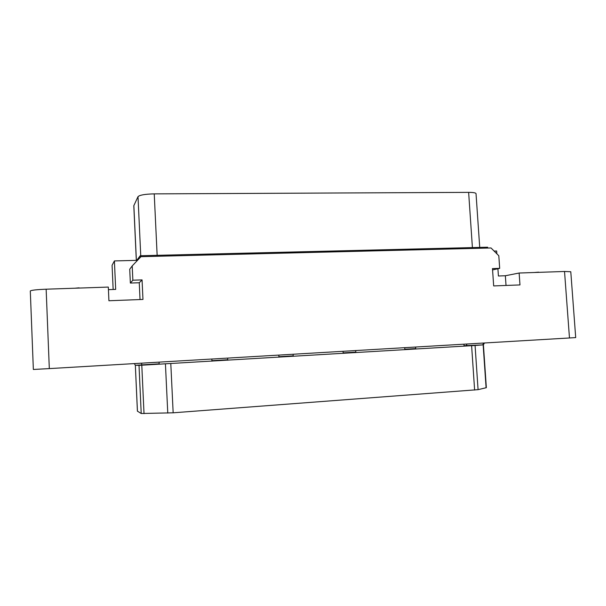 <?xml version="1.0" encoding="UTF-8"?>
<svg xmlns="http://www.w3.org/2000/svg" width="606" height="606" viewBox="0 0 606 606"><rect width="100%" height="100%" fill="white"/><g stroke="black" fill="none" stroke-linecap="round" stroke-linejoin="round"><path stroke-width="0.91" d="M564.527 271.473L570.784 271.746L575.7 337.58L569.473 337.974L564.527 271.473L519.13 273.026L505.351 275.753L506.033 285.449M497.905 268.746L498.412 275.995L505.351 275.753M496.859 253.808L496.662 250.998L494.125 251.066M487.686 248.059L487.625 247.218L140.198 255.74L136.759 260.353M519.13 273.026L519.978 284.918L493.678 285.926L492.473 268.594L499.685 268.36L498.806 255.755L491.034 247.975L140.986 256.671L132.206 265.913L129.729 269.253L130.358 283.055L132.858 280.199L132.206 265.913M132.858 280.199L142.062 279.904L142.963 299.44L108.921 300.75L108.315 287.077L46.147 289.198L49.313 368.599L569.473 337.974M49.313 368.599L33.353 369.471L30.3 290.978C31.194 290.198 36.474 289.607 46.147 289.198M113.155 289.486L112.08 265.292L114.405 260.928L115.678 289.395L108.429 289.653M114.405 260.928L137.509 260.33M140.274 257.421L140.198 255.74M142.062 279.904L139.259 282.76L130.358 283.055M140.031 299.553L139.259 282.76M136.32 260.36L133.805 205.729L138.009 196.662C139.675 195.026 145.084 194.094 154.235 193.875L468.635 192.367C473.309 192.382 475.771 192.814 476.028 193.647L479.725 247.407M484.444 342.981L483.414 344.844L486.345 387.681L478.073 389.658L173.157 412.807L141.213 413.504L137.433 411.163M81.742 287.986L79.091 288.07M74.924 288.214L79.083 287.827M499.685 268.36L492.564 269.912M539.393 272.329L538.643 272.359M534.287 272.503L538.628 272.147M133.85 205.517L136.373 260.36M154.235 193.875L157.143 255.331M138.009 196.662L140.744 255.732M468.635 192.367L472.407 247.589M141.213 413.504L139.009 365.342L135.32 365.282L159.166 363.827M144.016 413.618L141.789 365.206L139.009 365.342M484.232 342.996L483.149 344.867L475.074 345.488L141.789 365.206M483.626 343.026L482.687 344.867L483.414 344.844M466.953 344.011L466.287 345.617L482.687 344.905M464.052 345.723L466.287 345.617M141.592 363.168L141.766 365.206M211.933 360.691L227.742 359.752M278.911 356.707L293.221 355.858M343.155 352.889L355.82 352.139M404.816 349.23L415.724 348.579M134.305 363.592L135.343 365.282L134.32 363.592M137.441 411.224L135.343 365.282L137.41 411.194M486.095 387.787L483.149 344.867M478.073 389.658L475.074 345.488M474.619 390.052L471.612 345.708M173.157 412.807L170.801 363.63M167.771 413.087L165.43 363.933M404.846 349.685L404.725 347.67M355.843 352.601L355.722 350.556M415.754 349.033L415.618 347.033M464.082 346.155L463.954 344.185M293.251 356.336L293.13 354.245M343.178 353.359L343.057 351.306M227.773 360.237L227.659 358.101M278.934 357.184L278.821 355.086M159.189 364.274L159.083 362.138M211.956 361.176L211.85 359.025"/></g></svg>
